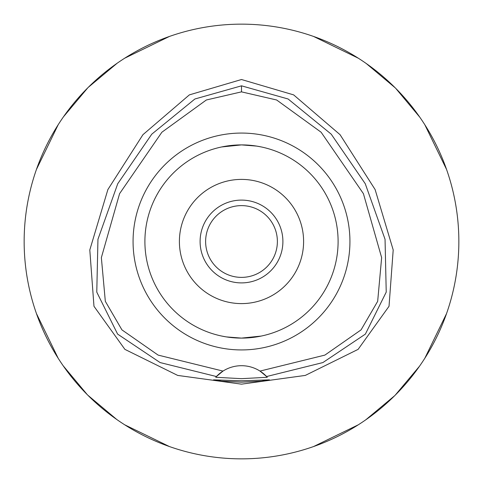 <?xml version="1.0" encoding="UTF-8"?>
<svg xmlns="http://www.w3.org/2000/svg" width="483" height="483" viewBox="0 0 483 483"><rect width="100%" height="100%" fill="white"/><g stroke="black" fill="none" stroke-linecap="round" stroke-linejoin="round"><path stroke-width="0.72" d="M241.5 91.861L276.662 99.993L321.135 132.245L363.415 193.665L381.642 257.644L377.67 301.326L361.067 329.871L324.878 355.102L260.005 371.083A34.498 34.498 0 0 0 222.995 371.083L158.122 355.102L121.927 329.871L105.324 301.32L101.358 257.638L119.591 193.653L161.871 132.233L206.344 99.987L241.5 91.861L241.5 85.823L288.103 98.991L331.229 134.171L365.257 183.727L385.048 239.296L386.225 292.112L365.383 334.103L322.879 362.57L266.598 376.529L260.005 371.083A34.498 34.498 0 0 1 266.598 376.529L267.286 377.277L241.5 378.672L215.714 377.277L216.402 376.529A34.498 34.498 0 0 1 222.995 371.083L216.402 376.529L160.121 362.57L117.617 334.103L96.775 292.112L97.952 239.296L117.743 183.727L151.771 134.171L194.897 98.991L241.5 85.823M241.5 349.934A108.433 108.433 0 0 0 349.934 241.5A108.433 108.433 0 0 0 241.5 133.067A108.433 108.433 0 0 0 133.067 241.5A108.433 108.433 0 0 0 241.5 349.934M266.821 376.77A34.498 34.498 0 0 1 267.286 377.277M241.5 380.785L213.552 379.861L221.733 381.172L241.5 382.18L261.231 381.178L269.448 379.861L241.5 380.785M241.5 79.52L189.366 94.879L142.932 134.691L107.89 189.547L89.802 249.953L93.974 306.282L124.892 349.366L177.696 375.418L241.5 384.16L305.304 375.418L358.108 349.366L389.026 306.282L393.198 249.953L375.11 189.547L340.068 134.691L293.634 94.879L241.5 79.52M241.5 24.15A217.35 217.35 0 0 1 458.85 241.5A217.35 217.35 0 0 1 241.5 458.85A217.35 217.35 0 0 1 24.15 241.5A217.35 217.35 0 0 1 241.5 24.15M169.412 36.454L124.686 58.208M117.158 63.231L88.353 87.272M87.809 87.809L63.496 116.777M58.208 124.686L36.454 169.412M36.454 313.588L58.208 358.314M63.231 365.842L87.272 394.647M87.809 395.191L116.777 419.504M124.686 424.792L169.412 446.546M313.588 446.546L358.314 424.792M365.842 419.769L394.647 395.728M395.191 395.191L419.504 366.223M424.792 358.314L446.546 313.588M446.546 169.412L424.792 124.686M419.769 117.158L395.728 88.353M395.191 87.809L366.223 63.496M358.314 58.208L313.588 36.454M241.5 205.619A35.881 35.881 0 0 0 205.619 241.5A35.881 35.881 0 0 0 241.5 277.381A35.881 35.881 0 0 0 277.381 241.5A35.881 35.881 0 0 0 241.5 205.619M241.5 200.101A41.399 41.399 0 0 0 200.101 241.5A41.399 41.399 0 0 0 241.5 282.899A41.399 41.399 0 0 0 282.899 241.5A41.399 41.399 0 0 0 241.5 200.101M241.5 179.398A62.102 62.102 0 0 0 179.398 241.5A62.102 62.102 0 0 0 241.5 303.602A62.102 62.102 0 0 0 303.602 241.5A62.102 62.102 0 0 0 241.5 179.398M256.6 146.089L241.554 144.9M255.857 145.975L258.918 146.482M263.766 147.502L265.185 147.846M265.276 147.87L264.599 147.701M261.297 146.953L257.137 146.174M255.863 337.025L241.5 338.1L261.182 336.071M264.479 335.329L265.258 335.13M261.303 336.047L258.912 336.518M221.703 146.953L241.5 144.9L221.818 146.929M218.521 147.671L217.742 147.87M217.724 147.87L218.394 147.701M226.394 336.911L241.44 338.1M227.137 337.025L224.082 336.518M219.234 335.498L217.821 335.154M217.724 335.13L218.401 335.299M221.697 336.047L225.863 336.826M241.5 338.1A96.6 96.6 0 0 0 338.1 241.5A96.6 96.6 0 0 0 241.5 144.9A96.6 96.6 0 0 0 144.9 241.5A96.6 96.6 0 0 0 241.5 338.1"/></g></svg>
